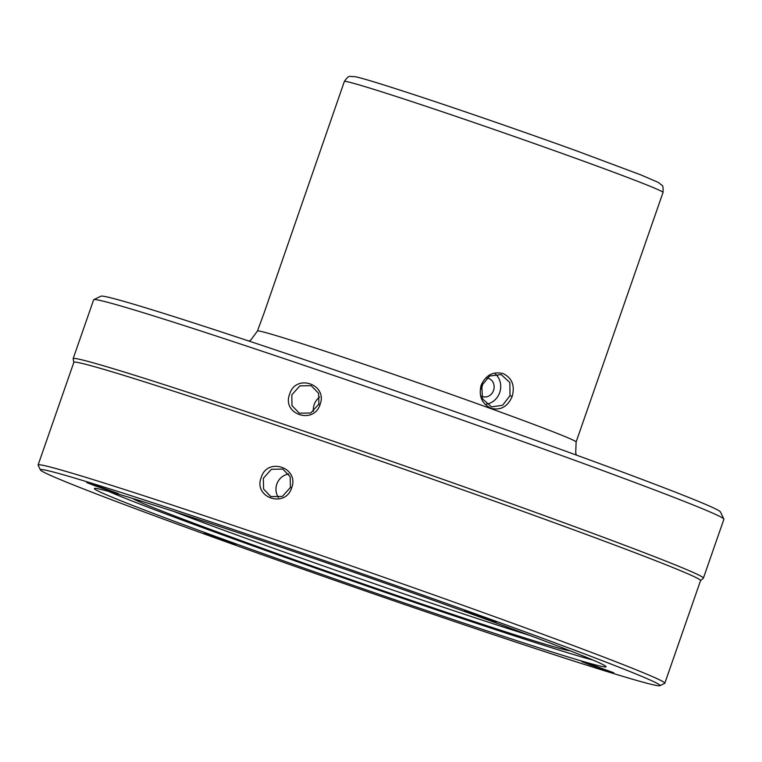 <?xml version="1.0" encoding="UTF-8"?>
<svg xmlns="http://www.w3.org/2000/svg" width="762" height="762" viewBox="0 0 762 762"><rect width="100%" height="100%" fill="white"/><g stroke="black" fill="none" stroke-linecap="round" stroke-linejoin="round"><path stroke-width="1.14" d="M291.827 394.878L291.989 405.603L299.295 413.195L310.753 413.014L318.878 404.079L318.611 393.306L311.182 385.658L299.828 385.886L291.827 394.878M320.088 404.441C313.782 425.129 281.483 414.185 289.665 394.106C295.732 373.275 328.012 384.286 320.088 404.441L318.878 404.079M263.385 478.288L263.547 489.013L270.853 496.605L282.311 496.424L290.436 487.49L290.17 476.717L282.74 469.068L271.386 469.297L263.385 478.288M291.646 487.851C285.34 508.54 253.041 497.596 261.223 477.517C267.291 456.686 299.571 467.697 291.646 487.851L290.436 487.49M344.357 81.467C349.272 74.219 349.501 76.972 354.416 76.581C360.093 77.41 382.343 84.23 421.186 97.012C466.487 111.966 528.742 133.55 577.091 151.057L640.804 174.879L658.206 182.375L661.807 185.204C662.883 185.156 663.292 187.566 663.026 192.443A168.716 3.915 -160.8 0 0 577.844 159.087A168.716 3.915 -160.8 0 0 344.357 81.467L264.014 313.201L257.451 331.022L250.965 339.852L249.05 341.1M481.136 385.181C485.88 375.028 493.214 371.17 503.139 373.59C512.064 377.99 515.074 385.601 512.169 396.421C507.73 406.679 500.691 410.642 491.052 408.299C481.832 403.831 478.526 396.126 481.136 385.181L481.803 385.467L482.451 398.793L491.519 406.889L502.606 405.27L510.007 395.688L509.835 382.543L501.177 374.552L489.623 376.028L481.803 385.486M288.684 473.974A15.002 14.278 -66.6 0 0 276.825 484.089A15.002 14.278 -66.6 0 0 278.492 497.567M319.621 397.135A15.002 14.278 -66.6 0 0 314.201 404.536A15.002 14.278 -66.6 0 0 313.43 411.451M480.993 388.772A9.373 8.325 106.6 0 0 481.87 386.896A9.373 8.325 106.6 0 0 482.441 383.896M481.451 396.097A9.563 8.496 106.6 0 0 482.832 396.659A9.563 8.496 106.6 0 0 493.557 390.392A9.563 8.496 106.6 0 0 488.299 378.343A9.563 8.496 106.6 0 0 486.785 378.057M480.936 389.182A9.563 8.496 106.6 0 0 482.022 386.953A9.563 8.496 106.6 0 0 482.622 383.524M486.461 404.098A16.869 14.992 106.6 0 0 499.672 392.601A16.869 14.992 106.6 0 0 495.395 374.094M95.212 485.889L86.697 482.556L94.45 484.899L118.558 493.652L95.212 485.889M472.983 614.305L464.458 610.972L472.211 613.315L496.329 622.068L472.983 614.305M590.398 664.997L581.882 661.664L589.636 664.007L613.753 672.76L590.398 664.997M212.636 536.581L204.121 533.248L211.865 535.591L235.982 544.344L212.636 536.581M173.307 511.273A228.705 5.305 -160.8 0 0 252.174 540.572A228.705 5.305 -160.8 0 0 530.104 635.527M132.655 498.434A232.458 5.391 -160.8 0 0 249.298 543.62A232.458 5.391 -160.8 0 0 569.928 650.71M469.268 613.2A270.881 6.286 -160.8 0 0 94.517 488.461A270.881 6.286 -160.8 0 0 231.172 542.115A270.881 6.286 -160.8 0 0 606.019 666.579A270.881 6.286 -160.8 0 0 469.268 613.2M108.623 491.385A267.138 6.201 -160.8 0 0 234.058 539.067A267.138 6.201 -160.8 0 0 593.15 660.111M206.045 534.61A328.06 7.61 -160.8 0 0 659.892 685.686A328.06 7.61 -160.8 0 0 494.405 620.697A328.06 7.61 -160.8 0 0 40.434 469.964A328.06 7.61 -160.8 0 0 206.045 534.61M659.892 685.686L664.664 683.381A331.813 7.696 -160.8 0 0 664.807 683.238A331.813 7.696 -160.8 0 0 497.281 617.649A331.813 7.696 -160.8 0 0 38.1 464.991A331.813 7.696 -160.8 0 0 38.129 465.191L40.434 469.964M664.807 683.238L700.554 580.587A331.813 7.696 -160.8 0 0 533.029 514.998A331.813 7.696 -160.8 0 0 73.847 362.341L38.1 464.991M700.545 580.634L703.336 578.225A333.689 7.744 -160.8 0 0 703.393 578.139A333.689 7.744 -160.8 0 0 534.924 512.178A333.689 7.744 -160.8 0 0 73.142 358.654A333.689 7.744 -160.8 0 0 73.142 358.769L73.828 362.388M703.393 578.139L723.9 519.255A333.689 7.744 -160.8 0 0 723.871 519.055L720.414 511.902A328.06 7.61 -160.8 0 0 554.803 447.246A328.06 7.61 -160.8 0 0 100.955 296.18L93.793 299.637A333.689 7.744 -160.8 0 0 93.65 299.78L73.142 358.654M723.871 519.055A333.689 7.744 -160.8 0 0 555.422 453.295A333.689 7.744 -160.8 0 0 93.793 299.637M512.169 396.421L510.007 395.688M663.026 192.443L576.12 441.989A168.716 3.915 -160.8 0 0 490.938 408.642A168.716 3.915 -160.8 0 0 257.451 331.022M576.12 441.989L575.72 452.942L576.443 455.105"/></g></svg>
